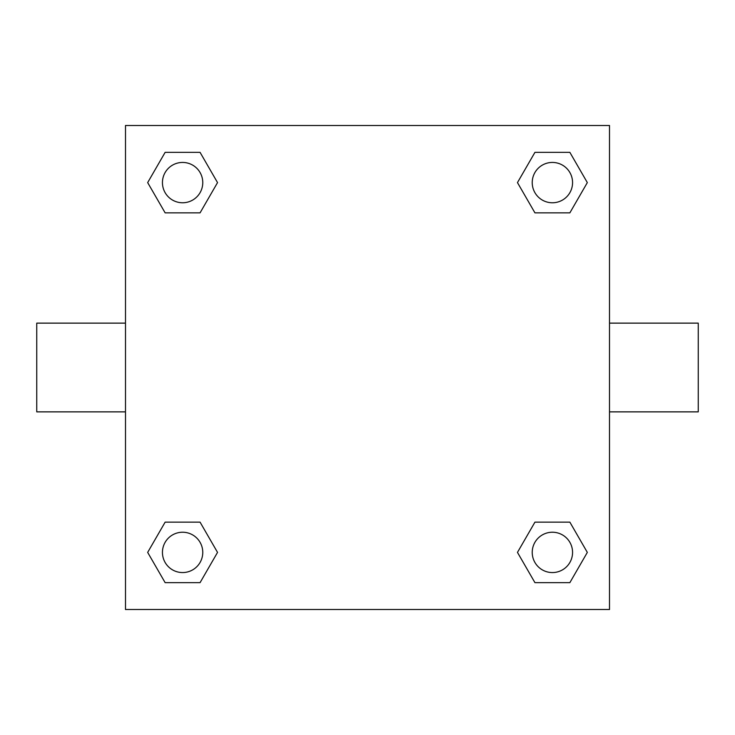 <?xml version="1.0" encoding="UTF-8"?>
<svg xmlns="http://www.w3.org/2000/svg" width="735" height="735" viewBox="0 0 735 735"><rect width="100%" height="100%" fill="white"/><g stroke="black" fill="none" stroke-linecap="round" stroke-linejoin="round"><path stroke-width="1.1" d="M609.508 323.134L698.25 323.134L698.25 411.866L609.508 411.866M125.492 411.866L36.75 411.866L36.75 323.134L125.492 323.134M125.492 125.492L609.508 125.492L609.508 609.508L125.492 609.508L125.492 125.492M165.136 522.144L200.067 522.144L217.532 552.398L200.067 582.653L165.136 582.653L147.671 552.398L165.136 522.144L200.067 522.144L165.136 522.144M534.933 152.347L569.864 152.347L587.329 182.602L569.864 212.856L534.933 212.856L517.468 182.602L534.933 152.347L569.864 152.347L534.933 152.347M165.136 152.347L200.067 152.347L217.532 182.602L200.067 212.856L165.136 212.856L147.671 182.602L165.136 152.347L200.067 152.347L165.136 152.347M534.933 522.144L569.864 522.144L587.329 552.398L569.864 582.653L534.933 582.653L517.468 552.398L534.933 522.144L569.864 522.144L534.933 522.144M569.864 582.653L534.933 582.653L569.864 582.653M572.565 552.398A20.167 20.167 0 0 0 542.311 534.933A20.167 20.167 0 0 0 542.311 569.864A20.167 20.167 0 0 0 572.565 552.398M200.067 582.653L165.136 582.653L200.067 582.653M202.768 552.398A20.167 20.167 0 0 0 172.523 534.933A20.167 20.167 0 0 0 172.523 569.864A20.167 20.167 0 0 0 202.768 552.398M569.864 212.856L534.933 212.856L569.864 212.856M572.565 182.602A20.167 20.167 0 0 0 542.311 165.136A20.167 20.167 0 0 0 542.311 200.067A20.167 20.167 0 0 0 572.565 182.602M200.067 212.856L165.136 212.856L200.067 212.856M202.768 182.602A20.167 20.167 0 0 0 172.523 165.136A20.167 20.167 0 0 0 172.523 200.067A20.167 20.167 0 0 0 202.768 182.602"/></g></svg>
